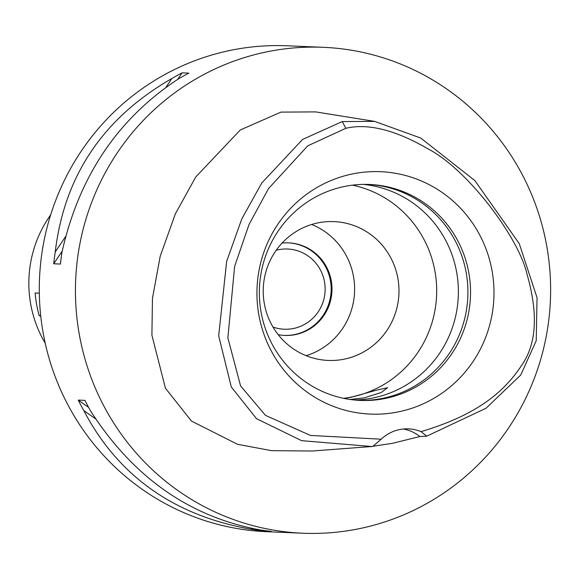 <?xml version="1.0" encoding="UTF-8"?>
<svg xmlns="http://www.w3.org/2000/svg" width="579" height="579" viewBox="0 0 579 579"><rect width="100%" height="100%" fill="white"/><g stroke="black" fill="none" stroke-linecap="round" stroke-linejoin="round"><path stroke-width="0.87" d="M421.005 431.63A38.598 37.715 92.4 0 0 408.492 428.88A38.598 37.715 92.4 0 0 400.038 429.495A38.598 37.715 92.4 0 0 381.206 439.208L310.416 435.43L265.457 415.36L240.589 385.954L227.873 337.89L234.625 266.412L249.093 224.334L268.54 188.551L307.731 145.85L345.851 128.306C368.15 123.001 395.985 130.101 429.357 149.621C468.679 170.762 518.994 238.099 527.006 274.193C538.26 313.333 536.61 343.506 522.048 364.712C505.633 389.833 479.817 414.209 421.005 431.63L426.745 436.168L419.862 436.523L392.424 443.333L372.941 446.271M354.008 173.635A121.315 118.529 92.4 0 0 258.885 315.085A121.315 118.529 92.4 0 0 396.919 412.154A121.315 118.529 92.4 0 0 492.034 270.697A121.315 118.529 92.4 0 0 354.008 173.635M403.389 429.017A38.598 37.715 -87.6 0 1 419.862 436.523M381.206 439.208L372.775 446.445L371.74 446.525L301.616 440.655L256.511 418.689L231.303 386.967L218.681 335.878L226.65 261.39L241.783 218.942L261.795 182.957L302.571 139.452L342.225 121.568L374.649 121.387L420.752 138.055L474.86 180.576L519.276 243.679L537.037 297.7L536.226 340.749L520.724 375.033L486.049 408.224L426.745 436.168M339.953 448.928L336.16 449.21M374.649 121.387L315.729 111.899L280.974 112.109L240.249 129.993L195.782 176.935L175.379 213.796L160.224 256.179L152.458 298.33L151.901 335.198L165.442 388.234L191.432 421.049L237.455 444.267L271.413 450.657L312.226 451.019L335.364 449.275M356.042 529.315A243.166 237.585 -87.6 0 1 302.788 533.216A243.166 237.585 -87.6 0 1 76.001 307.615A243.166 237.585 -87.6 0 1 270.017 51.205A243.166 237.585 -87.6 0 1 323.27 47.312A243.166 237.585 -87.6 0 1 550.05 272.912A243.166 237.585 -87.6 0 1 356.042 529.315M323.27 47.312L287.119 45.784A243.166 237.585 92.4 0 0 233.865 49.685A243.166 237.585 92.4 0 0 39.857 306.088A243.166 237.585 92.4 0 0 266.637 531.688L302.788 533.216M182.088 72.838L188.826 73.128A243.166 237.585 92.4 0 0 178.6 78.809C117.812 118.608 78.939 176.421 61.967 252.256A243.166 237.585 92.4 0 0 60.448 264.053L53.709 263.771A243.166 237.585 -87.6 0 1 55.237 251.966C64.305 175.806 103.178 117.986 171.862 78.52A243.166 237.585 -87.6 0 1 182.088 72.838L177.695 79.381M78.237 400.089L84.968 400.371A243.166 237.585 92.4 0 0 90.505 410.829C133.054 477.168 189.471 516.837 259.754 529.85A243.166 237.585 92.4 0 0 271.283 531.384L264.545 531.102A243.166 237.585 -87.6 0 1 253.016 529.568C174.836 516.222 118.42 476.546 83.767 410.547A243.166 237.585 -87.6 0 1 78.237 400.089L88.609 407.377M272.984 327.041A40.139 39.22 92.4 0 0 284.224 329.227A40.139 39.22 92.4 0 0 293.017 328.582A40.139 39.22 92.4 0 0 325.043 286.258A40.139 39.22 92.4 0 0 287.604 249.013A40.139 39.22 92.4 0 0 278.817 249.658A40.139 39.22 92.4 0 0 276.219 250.244M288.277 242.862A46.32 45.256 -87.6 0 1 331.079 286.026A46.32 45.256 -87.6 0 1 294.11 334.655A46.32 45.256 -87.6 0 1 284.376 335.407M278.188 334.655A46.32 45.256 92.4 0 0 284.788 335.429A46.32 45.256 92.4 0 0 294.928 334.691A46.32 45.256 92.4 0 0 331.883 285.852A46.32 45.256 92.4 0 0 288.689 242.876A46.32 45.256 92.4 0 0 282.045 243.1M311.683 224.493A69.48 67.881 -87.6 0 1 354.558 292.011A69.48 67.881 -87.6 0 1 306.153 355.687M318.812 222.72A69.48 67.881 92.4 0 0 263.38 295.978A69.48 67.881 92.4 0 0 328.177 360.435A69.48 67.881 92.4 0 0 343.39 359.327A69.48 67.881 92.4 0 0 398.822 286.069A69.48 67.881 92.4 0 0 334.025 221.612A69.48 67.881 92.4 0 0 318.812 222.72M352.517 185.157A108.078 105.595 -87.6 0 1 436.689 292.011A108.078 105.595 -87.6 0 1 350.215 397.266A108.078 105.595 -87.6 0 1 343.535 398.316M354.326 399.995A108.078 105.595 92.4 0 0 371.906 398.186A108.078 105.595 92.4 0 0 458.3 287.336A108.078 105.595 92.4 0 0 363.409 184.397M350.172 399.488L364.263 397.86L381.264 392.475L387.604 387.706L376.401 390.203L350.954 397.303L343.991 398.41M368.186 184.426A108.078 105.595 -87.6 0 1 467.709 285.302A108.078 105.595 -87.6 0 1 381.438 398.584A108.078 105.595 -87.6 0 1 359.081 400.364M384.065 398.699A108.078 105.595 92.4 0 0 470.293 284.738A108.078 105.595 92.4 0 0 369.496 184.469A108.078 105.595 92.4 0 0 345.829 186.206A108.078 105.595 92.4 0 0 259.602 300.161A108.078 105.595 92.4 0 0 360.399 400.429A108.078 105.595 92.4 0 0 384.065 398.699M62.206 251.134L53.709 263.771M171.862 78.52L165.891 87.407M65.76 236.312L55.237 251.966M263.583 530.422L264.545 531.102M83.767 410.547L95.738 418.964M251.127 528.236L253.016 529.568M50.641 214.91A115.793 113.137 92.4 0 0 45.234 343.267M40.675 315.49L39.234 315.765L40.711 315.823M39.234 315.765A115.793 113.137 -87.6 0 1 35.138 292.996L39.314 293.169M342.225 121.568L345.851 128.306M339.641 448.949L371.74 446.525"/></g></svg>
